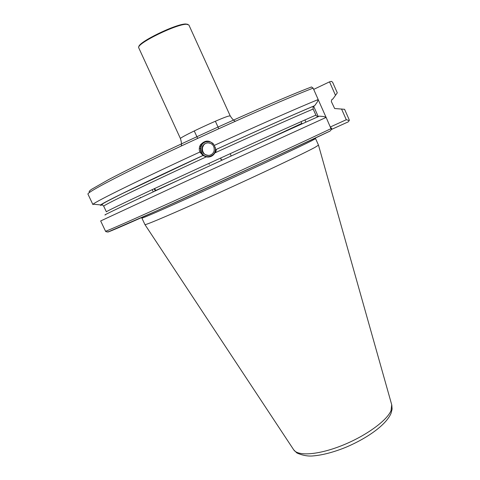 <?xml version="1.0" encoding="UTF-8"?>
<svg xmlns="http://www.w3.org/2000/svg" width="480" height="480" viewBox="0 0 480 480"><rect width="100%" height="100%" fill="white"/><g stroke="black" fill="none" stroke-linecap="round" stroke-linejoin="round"><path stroke-width="0.72" d="M230.196 115.86L188.88 24.984L186.534 24.27C176.874 23.868 137.592 42.978 138.606 47.526L180.468 138.63C178.23 138.03 219.516 118.626 228.33 116.16L230.196 115.86C232.242 119.058 233.976 120.846 235.404 121.236M187.836 24.354L185.838 24C176.352 23.598 137.898 42.312 138.876 46.794M318.816 116.394L317.34 116.442L316.11 115.578L313.134 109.044L313.056 107.274L314.148 105.924C294.306 114.216 255.822 131.286 215.7 149.664L214.38 145.362C209.826 139.818 205.152 139.686 200.364 144.972C199.116 147.24 198.942 149.598 199.848 152.04L202.98 155.484L206.208 156.882C209.994 157.506 212.892 156.174 214.914 152.886L215.694 149.658C255.894 131.25 294.426 114.156 314.346 105.816L314.712 105.648C294.75 114 256.05 131.166 215.676 149.658M318.492 145.14L314.988 147.366C304.38 153.168 262.098 173.238 219.252 192.69C176.37 212.16 145.2 225.456 144.954 224.622L141.894 218.112C141.498 218.874 172.284 205.374 215.34 185.76C258.36 166.17 301.176 146.136 311.97 140.622L315.57 138.6L318.492 145.14M202.98 155.484C145.704 181.842 102.804 202.728 100.68 204.912C99.972 205.488 100.56 205.464 102.45 204.84M199.848 152.04C139.41 179.892 94.848 201.888 93.144 204.204L92.91 204.576L87.96 194.124C86.508 192.636 118.578 175.608 171.33 150.69C223.986 125.808 285.492 98.76 313.122 88.122L311.478 86.958C282.936 97.806 216.624 127.02 163.17 152.532C140.928 163.17 122.292 172.428 108.894 179.454L91.446 189.39C88.98 191.208 88.512 192.096 90.036 192.06M314.712 105.648L317.406 101.832L318.192 99.534C297.33 108.09 256.794 125.94 214.38 145.362M318.192 99.534L313.122 88.122M331.698 99.822L332.964 98.88L331.686 99.84L331.332 101.544L334.656 108.528L344.58 109.302L349.146 119.634L349.278 120.516L348.246 121.86L331.362 129.504L326.136 117.402L185.58 181.494L100.662 220.95L105.528 231.216C105.864 231.9 106.968 232.032 108.846 231.612L156.57 210.9L265.254 161.37L330.114 131.022L331.362 129.516M313.686 89.394L329.526 81.846L331.536 81.36L332.64 82.314L337.29 92.832L332.964 98.88M107.916 231.876C104.946 233.838 135.654 220.458 188.148 196.662C240.534 172.92 302.622 144.198 329.856 131.166L330.114 131.022M326.136 117.402L323.964 116.568L319.386 116.148C292.488 128.022 230.436 156.204 179.322 179.802C128.1 203.448 100.062 216.828 105.576 214.764M140.232 197.376L140.394 197.874M349.278 120.516L346.29 119.73L330.384 126.954M346.29 119.73L341.538 108.984M335.496 95.334L329.526 81.846M215.34 147.492C215.874 152.352 213.786 155.376 209.076 156.552C199.638 158.172 197.502 142.584 207.054 141.678C209.514 141.42 211.632 142.164 213.408 143.91M208.908 157.02C201.6 156.096 199.062 152.106 201.282 145.062C202.608 142.908 204.522 141.636 207.018 141.246L209.112 141.246M216.192 149.43L215.376 152.676M216.3 149.382L215.52 152.61M216.414 149.328L215.664 152.544M208.92 155.424C203.028 154.854 200.898 151.716 202.536 146.01L204.492 143.856L207.21 142.818C212.466 143.094 214.758 145.854 214.086 151.098C213.186 153.534 211.464 154.974 208.92 155.424M209.382 142.908L207.696 142.902M222.36 160.026L220.776 159.306M391.71 404.718L391.056 410.58C386.952 420.618 365.832 435.984 342.324 445.392C318.816 454.86 298.074 456.408 293.784 449.922L293.598 449.64M206.19 156.816L206.22 156.882C145.428 184.812 101.43 206.166 103.734 206.226L106.38 211.83C105.624 211.602 135.996 197.07 184.806 174.516C233.526 152.004 290.178 126.354 315.852 115.134M313.134 109.044C293.184 117.498 254.682 134.658 214.914 152.886M103.734 206.226L102.18 204.576C100.122 204.882 108.144 200.574 126.252 191.664L203.022 155.484L121.458 193.998L104.736 202.524L100.83 204.93L102.408 204.81M155.64 190.488L178.53 180.168M262.908 141.54L301.824 123.384M199.284 148.644L200.238 148.206M331.776 99.714L332.622 99.036M331.116 128.604C304.518 141.246 243.81 169.296 191.028 193.278C138.162 217.308 105.108 231.906 105.528 231.216M199.56 146.886L200.658 146.388M153.27 191.874L152.232 189.648M154.2 188.73L155.238 190.956M330.438 127.074L332.124 129.162M305.904 122.142L304.926 119.952M318.174 99.582L326.088 117.384M318.27 116.64L313.662 106.296M181.134 146.082C181.77 144.756 181.548 142.272 180.468 138.63M141.564 217.596L141.894 218.112M144.954 224.622L293.784 449.922L296.964 453.012C302.166 455.268 307.188 456.264 312.024 456C321.918 455.304 333.174 452.406 345.786 447.312C367.458 438.156 386.316 424.728 391.056 413.262L392.1 409.14L391.8 405.042L318.498 145.17M208.89 163.428L209.28 164.382M194.238 130.926L197.67 138.396M200.55 144.672L200.7 145.002M100.68 204.912L93.144 204.204M215.37 121.254L218.784 128.73M230.172 153.684L231.216 155.976M220.644 158.04L221.238 159.444M315.57 138.6L315.396 138.012M301.056 121.668L302.04 123.87M154.71 188.49L155.748 190.716M200.37 144.972L201.282 145.062M202.536 146.01L203.4 146.082M207.642 142.908C199.836 143.67 201.258 156.348 209.046 155.406"/></g></svg>

